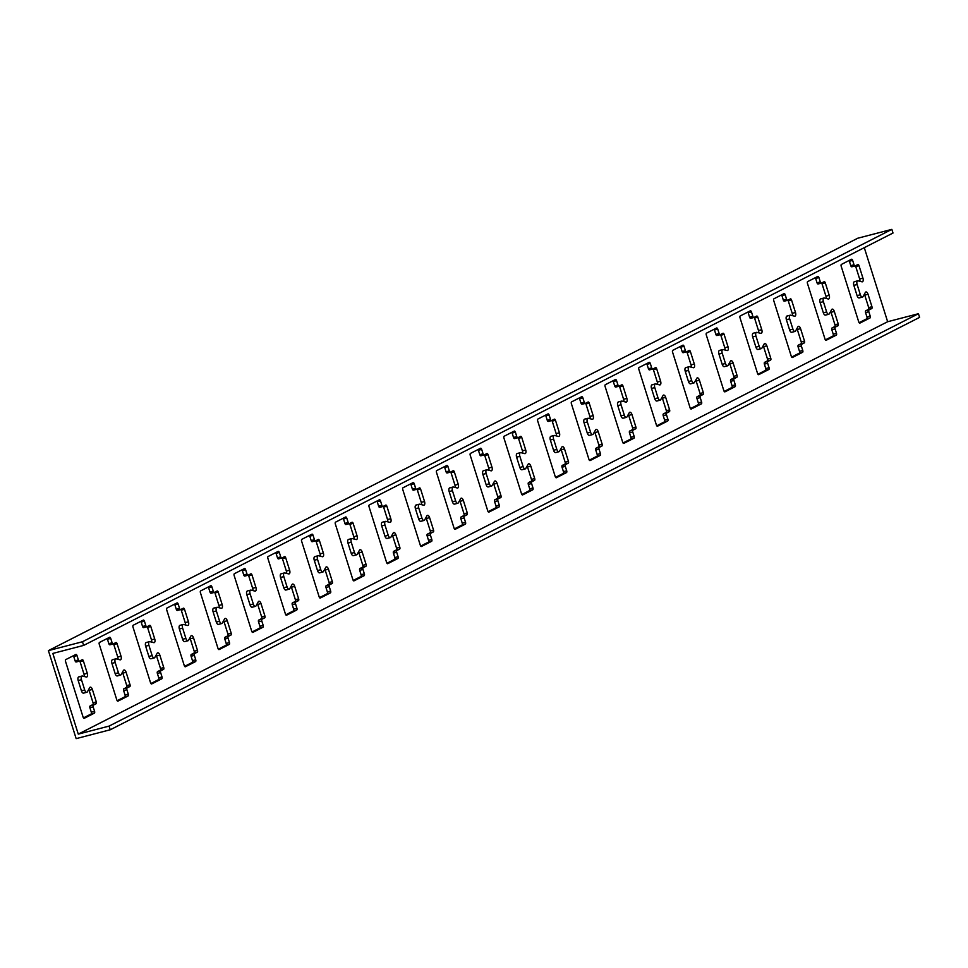<?xml version="1.0" encoding="UTF-8"?>
<svg xmlns="http://www.w3.org/2000/svg" width="968" height="968" viewBox="0 0 968 968"><rect width="100%" height="100%" fill="white"/><g stroke="black" fill="none" stroke-linecap="round" stroke-linejoin="round"><path stroke-width="1.45" d="M110.231 729.775L919.6 317.383L918.438 313.717L109.069 726.097L110.231 729.775L76.157 738.632L48.4 650.617L857.769 238.225L891.843 229.368L893.004 233.034L83.635 645.414L52.829 653.424L78.275 734.119L887.644 321.727L918.438 313.717M78.275 734.119L109.069 726.097M826.636 311.95A3.085 1.488 75.4 0 0 828.753 314.261A3.085 1.488 75.4 0 0 829.322 313.765L831.609 309.639A3.085 1.488 -104.6 0 1 832.178 309.143A3.085 1.488 -104.6 0 1 834.307 311.454L838.227 323.917A1.549 0.738 -104.6 0 1 838.022 325.732L835.323 327.111A1.549 0.738 75.4 0 0 835.118 328.914L836.497 333.319A1.549 0.738 -104.6 0 1 836.291 335.134L826.176 340.288A1.549 0.738 -104.6 0 1 826.091 340.312A1.549 0.738 -104.6 0 1 825.038 339.163L807.457 283.418A1.549 0.738 -104.6 0 1 807.663 281.603L817.791 276.449A1.549 0.738 -104.6 0 1 817.863 276.424A1.549 0.738 -104.6 0 1 818.928 277.574L820.307 281.966A1.549 0.738 75.4 0 0 821.372 283.128A1.549 0.738 75.4 0 0 821.445 283.092L824.143 281.724A1.549 0.738 -104.6 0 1 824.216 281.688A1.549 0.738 -104.6 0 1 825.28 282.85L829.213 295.313A3.085 1.488 -104.6 0 1 828.644 298.991A3.085 1.488 -104.6 0 1 828.245 298.991L824.361 298.011A3.085 1.488 75.4 0 0 823.962 298.011A3.085 1.488 75.4 0 0 823.393 301.689L826.636 311.95L823.357 312.809A3.085 1.488 75.4 0 0 825.486 315.108L828.753 314.261M860.358 294.768A3.085 1.488 75.4 0 0 862.488 297.079A3.085 1.488 75.4 0 0 863.045 296.583L865.331 292.457A3.085 1.488 -104.6 0 1 865.9 291.961A3.085 1.488 -104.6 0 1 868.03 294.272L871.962 306.735A1.549 0.738 -104.6 0 1 871.745 308.55L869.046 309.929A1.549 0.738 75.4 0 0 868.84 311.732L870.22 316.137A1.549 0.738 -104.6 0 1 870.014 317.952L859.899 323.106A1.549 0.738 -104.6 0 1 859.826 323.13A1.549 0.738 -104.6 0 1 858.761 321.981L841.18 266.224A1.549 0.738 -104.6 0 1 841.398 264.421L851.513 259.267A1.549 0.738 -104.6 0 1 851.586 259.243A1.549 0.738 -104.6 0 1 852.651 260.392L854.03 264.784A1.549 0.738 75.4 0 0 855.095 265.946A1.549 0.738 75.4 0 0 855.168 265.91L857.866 264.542A1.549 0.738 -104.6 0 1 857.938 264.506A1.549 0.738 -104.6 0 1 859.003 265.656L862.936 278.131A3.085 1.488 -104.6 0 1 862.367 281.809A3.085 1.488 -104.6 0 1 861.98 281.809L858.084 280.829A3.085 1.488 75.4 0 0 857.684 280.829A3.085 1.488 75.4 0 0 857.116 284.507L860.358 294.768L857.079 295.627A3.085 1.488 75.4 0 0 859.209 297.926L862.488 297.079M864.291 247.663L887.644 321.727M792.913 329.132A3.085 1.488 75.4 0 0 795.03 331.443A3.085 1.488 75.4 0 0 795.599 330.947L797.886 326.821A3.085 1.488 -104.6 0 1 798.455 326.337A3.085 1.488 -104.6 0 1 800.572 328.636L804.505 341.099A1.549 0.738 -104.6 0 1 804.299 342.914L801.601 344.293A1.549 0.738 75.4 0 0 801.383 346.096L802.774 350.501A1.549 0.738 -104.6 0 1 802.569 352.316L792.441 357.47A1.549 0.738 -104.6 0 1 792.369 357.494A1.549 0.738 -104.6 0 1 791.304 356.345L773.735 300.6A1.549 0.738 -104.6 0 1 773.94 298.785L784.056 293.631A1.549 0.738 -104.6 0 1 784.14 293.606A1.549 0.738 -104.6 0 1 785.193 294.756L786.585 299.148A1.549 0.738 75.4 0 0 787.649 300.31A1.549 0.738 75.4 0 0 787.722 300.274L790.42 298.906A1.549 0.738 -104.6 0 1 790.493 298.87A1.549 0.738 -104.6 0 1 791.558 300.032L795.49 312.495A3.085 1.488 -104.6 0 1 794.922 316.173A3.085 1.488 -104.6 0 1 794.522 316.173L790.638 315.193A3.085 1.488 75.4 0 0 790.239 315.193A3.085 1.488 75.4 0 0 789.67 318.871L792.913 329.132L789.634 329.991A3.085 1.488 75.4 0 0 791.764 332.29L795.03 331.443M759.19 346.314A3.085 1.488 75.4 0 0 761.308 348.625A3.085 1.488 75.4 0 0 761.876 348.129L764.163 344.003A3.085 1.488 -104.6 0 1 764.732 343.519A3.085 1.488 -104.6 0 1 766.85 345.818L770.782 358.281A1.549 0.738 -104.6 0 1 770.576 360.096L767.878 361.475A1.549 0.738 75.4 0 0 767.66 363.278L769.052 367.683A1.549 0.738 -104.6 0 1 768.834 369.498L758.718 374.652A1.549 0.738 -104.6 0 1 758.646 374.676A1.549 0.738 -104.6 0 1 757.581 373.527L740.012 317.782A1.549 0.738 -104.6 0 1 740.217 315.967L750.333 310.813A1.549 0.738 -104.6 0 1 750.406 310.788A1.549 0.738 -104.6 0 1 751.47 311.938L752.862 316.342A1.549 0.738 75.4 0 0 753.927 317.492A1.549 0.738 75.4 0 0 753.999 317.456L756.698 316.088A1.549 0.738 -104.6 0 1 756.77 316.052A1.549 0.738 -104.6 0 1 757.835 317.214L761.768 329.677A3.085 1.488 -104.6 0 1 761.199 333.355A3.085 1.488 -104.6 0 1 760.8 333.355L756.915 332.375A3.085 1.488 75.4 0 0 756.516 332.375A3.085 1.488 75.4 0 0 755.947 336.053L759.19 346.314L755.911 347.173A3.085 1.488 75.4 0 0 758.029 349.472L761.308 348.625M725.455 363.496A3.085 1.488 75.4 0 0 727.585 365.807A3.085 1.488 75.4 0 0 728.154 365.311L730.441 361.185A3.085 1.488 -104.6 0 1 731.009 360.701A3.085 1.488 -104.6 0 1 733.127 363L737.059 375.463A1.549 0.738 -104.6 0 1 736.854 377.278L734.155 378.657A1.549 0.738 75.4 0 0 733.938 380.46L735.329 384.865A1.549 0.738 -104.6 0 1 735.111 386.68L724.996 391.834A1.549 0.738 -104.6 0 1 724.923 391.858A1.549 0.738 -104.6 0 1 723.858 390.709L706.289 334.964A1.549 0.738 -104.6 0 1 706.495 333.149L716.61 327.995A1.549 0.738 -104.6 0 1 716.683 327.971A1.549 0.738 -104.6 0 1 717.748 329.12L719.139 333.524A1.549 0.738 75.4 0 0 720.204 334.674A1.549 0.738 75.4 0 0 720.277 334.638L722.975 333.27A1.549 0.738 -104.6 0 1 723.048 333.246A1.549 0.738 -104.6 0 1 724.112 334.396L728.045 346.859A3.085 1.488 -104.6 0 1 727.476 350.537A3.085 1.488 -104.6 0 1 727.077 350.537L723.181 349.557A3.085 1.488 75.4 0 0 722.793 349.557A3.085 1.488 75.4 0 0 722.225 353.235L725.455 363.496L722.188 364.355A3.085 1.488 75.4 0 0 724.306 366.654L727.585 365.807M691.733 380.678A3.085 1.488 75.4 0 0 693.862 382.989A3.085 1.488 75.4 0 0 694.431 382.493L696.718 378.367A3.085 1.488 -104.6 0 1 697.275 377.883A3.085 1.488 -104.6 0 1 699.404 380.182L703.337 392.657A1.549 0.738 -104.6 0 1 703.131 394.46L700.433 395.839A1.549 0.738 75.4 0 0 700.215 397.642L701.606 402.047A1.549 0.738 -104.6 0 1 701.389 403.862L691.273 409.016A1.549 0.738 -104.6 0 1 691.2 409.041A1.549 0.738 -104.6 0 1 690.136 407.891L672.566 352.146A1.549 0.738 -104.6 0 1 672.772 350.331L682.888 345.177A1.549 0.738 -104.6 0 1 682.96 345.152A1.549 0.738 -104.6 0 1 684.025 346.302L685.417 350.706A1.549 0.738 75.4 0 0 686.481 351.856A1.549 0.738 75.4 0 0 686.554 351.82L689.252 350.452A1.549 0.738 -104.6 0 1 689.325 350.428A1.549 0.738 -104.6 0 1 690.39 351.578L694.322 364.041A3.085 1.488 -104.6 0 1 693.741 367.719A3.085 1.488 -104.6 0 1 693.354 367.719L689.458 366.739A3.085 1.488 75.4 0 0 689.071 366.739A3.085 1.488 75.4 0 0 688.502 370.417L691.733 380.678L688.466 381.537A3.085 1.488 75.4 0 0 690.583 383.836L693.862 382.989M658.01 397.872A3.085 1.488 75.4 0 0 660.14 400.171A3.085 1.488 75.4 0 0 660.708 399.675L662.995 395.549A3.085 1.488 -104.6 0 1 663.552 395.065A3.085 1.488 -104.6 0 1 665.681 397.364L669.614 409.839A1.549 0.738 -104.6 0 1 669.408 411.642L666.71 413.021A1.549 0.738 75.4 0 0 666.492 414.824L667.884 419.229A1.549 0.738 -104.6 0 1 667.666 421.044L657.55 426.198A1.549 0.738 -104.6 0 1 657.478 426.222A1.549 0.738 -104.6 0 1 656.413 425.073L638.832 369.328A1.549 0.738 -104.6 0 1 639.049 367.513L649.165 362.359A1.549 0.738 -104.6 0 1 649.238 362.334A1.549 0.738 -104.6 0 1 650.302 363.484L651.694 367.888A1.549 0.738 75.4 0 0 652.759 369.038A1.549 0.738 75.4 0 0 652.831 369.014L655.53 367.634A1.549 0.738 -104.6 0 1 655.602 367.61A1.549 0.738 -104.6 0 1 656.667 368.76L660.6 381.223A3.085 1.488 -104.6 0 1 660.019 384.901A3.085 1.488 -104.6 0 1 659.631 384.901L655.735 383.921A3.085 1.488 75.4 0 0 655.348 383.921A3.085 1.488 75.4 0 0 654.779 387.599L658.01 397.872L654.731 398.719A3.085 1.488 75.4 0 0 656.861 401.018L660.14 400.171M624.287 415.054A3.085 1.488 75.4 0 0 626.417 417.353A3.085 1.488 75.4 0 0 626.986 416.857L629.26 412.731A3.085 1.488 -104.6 0 1 629.829 412.247A3.085 1.488 -104.6 0 1 631.959 414.546L635.891 427.021A1.549 0.738 -104.6 0 1 635.673 428.824L632.975 430.203A1.549 0.738 75.4 0 0 632.769 432.018L634.161 436.411A1.549 0.738 -104.6 0 1 633.943 438.226L623.828 443.38A1.549 0.738 -104.6 0 1 623.755 443.404A1.549 0.738 -104.6 0 1 622.69 442.255L605.109 386.51A1.549 0.738 -104.6 0 1 605.327 384.695L615.442 379.541A1.549 0.738 -104.6 0 1 615.515 379.516A1.549 0.738 -104.6 0 1 616.58 380.666L617.971 385.07A1.549 0.738 75.4 0 0 619.036 386.22A1.549 0.738 75.4 0 0 619.109 386.196L621.807 384.816A1.549 0.738 -104.6 0 1 621.88 384.792A1.549 0.738 -104.6 0 1 622.944 385.942L626.877 398.405A3.085 1.488 -104.6 0 1 626.296 402.083A3.085 1.488 -104.6 0 1 625.909 402.083L622.013 401.103A3.085 1.488 75.4 0 0 621.625 401.103A3.085 1.488 75.4 0 0 621.057 404.781L624.287 415.054L621.008 415.901A3.085 1.488 75.4 0 0 623.138 418.2L626.417 417.353M590.565 432.236A3.085 1.488 75.4 0 0 592.694 434.535A3.085 1.488 75.4 0 0 593.263 434.039L595.538 429.913A3.085 1.488 -104.6 0 1 596.106 429.429A3.085 1.488 -104.6 0 1 598.236 431.728L602.169 444.203A1.549 0.738 -104.6 0 1 601.951 446.006L599.252 447.385A1.549 0.738 75.4 0 0 599.047 449.2L600.438 453.593A1.549 0.738 -104.6 0 1 600.221 455.408L590.105 460.562A1.549 0.738 -104.6 0 1 590.032 460.586A1.549 0.738 -104.6 0 1 588.967 459.437L571.386 403.692A1.549 0.738 -104.6 0 1 571.604 401.877L581.72 396.723A1.549 0.738 -104.6 0 1 581.792 396.699A1.549 0.738 -104.6 0 1 582.857 397.848L584.249 402.252A1.549 0.738 75.4 0 0 585.301 403.402A1.549 0.738 75.4 0 0 585.386 403.378L588.084 401.998A1.549 0.738 -104.6 0 1 588.157 401.974A1.549 0.738 -104.6 0 1 589.209 403.124L593.142 415.587A3.085 1.488 -104.6 0 1 592.573 419.265A3.085 1.488 -104.6 0 1 592.186 419.265L588.29 418.285A3.085 1.488 75.4 0 0 587.903 418.285A3.085 1.488 75.4 0 0 587.322 421.963L590.565 432.236L587.286 433.083A3.085 1.488 75.4 0 0 589.415 435.382L592.694 434.535M556.842 449.418A3.085 1.488 75.4 0 0 558.972 451.717A3.085 1.488 75.4 0 0 559.54 451.221L561.815 447.095A3.085 1.488 -104.6 0 1 562.384 446.611A3.085 1.488 -104.6 0 1 564.513 448.91L568.446 461.385A1.549 0.738 -104.6 0 1 568.228 463.188L565.53 464.567A1.549 0.738 75.4 0 0 565.324 466.382L566.703 470.775A1.549 0.738 -104.6 0 1 566.498 472.59L556.382 477.744A1.549 0.738 -104.6 0 1 556.31 477.769A1.549 0.738 -104.6 0 1 555.245 476.619L537.663 420.874A1.549 0.738 -104.6 0 1 537.881 419.059L547.997 413.905A1.549 0.738 -104.6 0 1 548.069 413.88A1.549 0.738 -104.6 0 1 549.134 415.03L550.514 419.434A1.549 0.738 75.4 0 0 551.578 420.584A1.549 0.738 75.4 0 0 551.651 420.56L554.349 419.18A1.549 0.738 -104.6 0 1 554.434 419.156A1.549 0.738 -104.6 0 1 555.487 420.306L559.419 432.769A3.085 1.488 -104.6 0 1 558.851 436.447A3.085 1.488 -104.6 0 1 558.463 436.447L554.567 435.467A3.085 1.488 75.4 0 0 554.18 435.467A3.085 1.488 75.4 0 0 553.599 439.145L556.842 449.418L553.563 450.265A3.085 1.488 75.4 0 0 555.692 452.564L558.972 451.717M523.119 466.6A3.085 1.488 75.4 0 0 525.249 468.899A3.085 1.488 75.4 0 0 525.806 468.403L528.092 464.277A3.085 1.488 -104.6 0 1 528.661 463.793A3.085 1.488 -104.6 0 1 530.791 466.092L534.723 478.567A1.549 0.738 -104.6 0 1 534.505 480.37L531.807 481.749A1.549 0.738 75.4 0 0 531.601 483.564L532.981 487.957A1.549 0.738 -104.6 0 1 532.775 489.772L522.659 494.926A1.549 0.738 -104.6 0 1 522.587 494.95A1.549 0.738 -104.6 0 1 521.522 493.801L503.941 438.056A1.549 0.738 -104.6 0 1 504.159 436.241L514.274 431.087A1.549 0.738 -104.6 0 1 514.347 431.062A1.549 0.738 -104.6 0 1 515.412 432.212L516.791 436.616A1.549 0.738 75.4 0 0 517.856 437.766A1.549 0.738 75.4 0 0 517.928 437.742L520.627 436.362A1.549 0.738 -104.6 0 1 520.699 436.338A1.549 0.738 -104.6 0 1 521.764 437.488L525.697 449.963A3.085 1.488 -104.6 0 1 525.128 453.629A3.085 1.488 -104.6 0 1 524.741 453.629L520.844 452.649A3.085 1.488 75.4 0 0 520.445 452.649A3.085 1.488 75.4 0 0 519.876 456.327L523.119 466.6L519.84 467.447A3.085 1.488 75.4 0 0 521.97 469.746L525.249 468.899M489.397 483.782A3.085 1.488 75.4 0 0 491.526 486.081A3.085 1.488 75.4 0 0 492.083 485.585L494.37 481.471A3.085 1.488 -104.6 0 1 494.938 480.975A3.085 1.488 -104.6 0 1 497.068 483.274L501 495.749A1.549 0.738 -104.6 0 1 500.783 497.552L498.084 498.931A1.549 0.738 75.4 0 0 497.879 500.746L499.258 505.139A1.549 0.738 -104.6 0 1 499.052 506.954L488.937 512.108A1.549 0.738 -104.6 0 1 488.864 512.132A1.549 0.738 -104.6 0 1 487.799 510.983L470.218 455.238A1.549 0.738 -104.6 0 1 470.436 453.423L480.551 448.269A1.549 0.738 -104.6 0 1 480.624 448.244A1.549 0.738 -104.6 0 1 481.689 449.394L483.068 453.798A1.549 0.738 75.4 0 0 484.133 454.948A1.549 0.738 75.4 0 0 484.206 454.924L486.904 453.544A1.549 0.738 -104.6 0 1 486.977 453.52A1.549 0.738 -104.6 0 1 488.041 454.67L491.974 467.145A3.085 1.488 -104.6 0 1 491.405 470.811A3.085 1.488 -104.6 0 1 491.018 470.811L487.122 469.831A3.085 1.488 75.4 0 0 486.722 469.831A3.085 1.488 75.4 0 0 486.154 473.509L489.397 483.782L486.118 484.629A3.085 1.488 75.4 0 0 488.247 486.94L491.526 486.081M455.674 500.964A3.085 1.488 75.4 0 0 457.791 503.263A3.085 1.488 75.4 0 0 458.36 502.779L460.647 498.653A3.085 1.488 -104.6 0 1 461.216 498.157A3.085 1.488 -104.6 0 1 463.345 500.456L467.278 512.931A1.549 0.738 -104.6 0 1 467.06 514.746L464.362 516.113A1.549 0.738 75.4 0 0 464.156 517.928L465.535 522.321A1.549 0.738 -104.6 0 1 465.33 524.136L455.214 529.29A1.549 0.738 -104.6 0 1 455.129 529.314A1.549 0.738 -104.6 0 1 454.077 528.165L436.495 472.42A1.549 0.738 -104.6 0 1 436.701 470.605L446.829 465.451A1.549 0.738 -104.6 0 1 446.901 465.426A1.549 0.738 -104.6 0 1 447.966 466.576L449.346 470.98A1.549 0.738 75.4 0 0 450.41 472.13A1.549 0.738 75.4 0 0 450.483 472.106L453.181 470.726A1.549 0.738 -104.6 0 1 453.254 470.702A1.549 0.738 -104.6 0 1 454.319 471.852L458.251 484.327A3.085 1.488 -104.6 0 1 457.683 488.005A3.085 1.488 -104.6 0 1 457.283 487.993L453.399 487.013A3.085 1.488 75.4 0 0 453 487.013A3.085 1.488 75.4 0 0 452.431 490.691L455.674 500.964L452.395 501.811A3.085 1.488 75.4 0 0 454.524 504.122L457.791 503.263M421.951 518.146A3.085 1.488 75.4 0 0 424.069 520.445A3.085 1.488 75.4 0 0 424.637 519.961L426.924 515.835A3.085 1.488 -104.6 0 1 427.493 515.339A3.085 1.488 -104.6 0 1 429.611 517.638L433.543 530.113A1.549 0.738 -104.6 0 1 433.337 531.928L430.639 533.295A1.549 0.738 75.4 0 0 430.421 535.11L431.813 539.515A1.549 0.738 -104.6 0 1 431.607 541.318L421.479 546.472A1.549 0.738 -104.6 0 1 421.407 546.509A1.549 0.738 -104.6 0 1 420.342 545.347L402.773 489.602A1.549 0.738 -104.6 0 1 402.978 487.787L413.094 482.633A1.549 0.738 -104.6 0 1 413.179 482.608A1.549 0.738 -104.6 0 1 414.231 483.758L415.623 488.162A1.549 0.738 75.4 0 0 416.688 489.312A1.549 0.738 75.4 0 0 416.76 489.288L419.459 487.908A1.549 0.738 -104.6 0 1 419.531 487.884A1.549 0.738 -104.6 0 1 420.596 489.034L424.529 501.509A3.085 1.488 -104.6 0 1 423.96 505.187A3.085 1.488 -104.6 0 1 423.56 505.175L419.676 504.195A3.085 1.488 75.4 0 0 419.277 504.195A3.085 1.488 75.4 0 0 418.708 507.873L421.951 518.146L418.672 518.993A3.085 1.488 75.4 0 0 420.802 521.304L424.069 520.445M388.228 535.328A3.085 1.488 75.4 0 0 390.346 537.627A3.085 1.488 75.4 0 0 390.915 537.143L393.202 533.017A3.085 1.488 -104.6 0 1 393.77 532.521A3.085 1.488 -104.6 0 1 395.888 534.82L399.82 547.295A1.549 0.738 -104.6 0 1 399.615 549.11L396.916 550.477A1.549 0.738 75.4 0 0 396.699 552.292L398.09 556.697A1.549 0.738 -104.6 0 1 397.884 558.5L387.757 563.654A1.549 0.738 -104.6 0 1 387.684 563.691A1.549 0.738 -104.6 0 1 386.619 562.529L369.05 506.784A1.549 0.738 -104.6 0 1 369.256 504.969L379.371 499.815A1.549 0.738 -104.6 0 1 379.444 499.791A1.549 0.738 -104.6 0 1 380.509 500.94L381.9 505.344A1.549 0.738 75.4 0 0 382.965 506.494A1.549 0.738 75.4 0 0 383.038 506.47L385.736 505.09A1.549 0.738 -104.6 0 1 385.809 505.066A1.549 0.738 -104.6 0 1 386.873 506.216L390.806 518.691A3.085 1.488 -104.6 0 1 390.237 522.369A3.085 1.488 -104.6 0 1 389.838 522.357L385.954 521.389A3.085 1.488 75.4 0 0 385.554 521.377A3.085 1.488 75.4 0 0 384.986 525.055L388.228 535.328L384.949 536.175A3.085 1.488 75.4 0 0 387.067 538.486L390.346 537.627M354.494 552.51A3.085 1.488 75.4 0 0 356.623 554.809A3.085 1.488 75.4 0 0 357.192 554.325L359.479 550.199A3.085 1.488 -104.6 0 1 360.048 549.703A3.085 1.488 -104.6 0 1 362.165 552.002L366.098 564.477A1.549 0.738 -104.6 0 1 365.892 566.292L363.194 567.659A1.549 0.738 75.4 0 0 362.976 569.474L364.367 573.879A1.549 0.738 -104.6 0 1 364.149 575.682L354.034 580.836A1.549 0.738 -104.6 0 1 353.961 580.873A1.549 0.738 -104.6 0 1 352.896 579.711L335.327 523.966A1.549 0.738 -104.6 0 1 335.533 522.163L345.649 517.009A1.549 0.738 -104.6 0 1 345.721 516.972A1.549 0.738 -104.6 0 1 346.786 518.122L348.178 522.526A1.549 0.738 75.4 0 0 349.242 523.676A1.549 0.738 75.4 0 0 349.315 523.652L352.013 522.272A1.549 0.738 -104.6 0 1 352.086 522.248A1.549 0.738 -104.6 0 1 353.151 523.398L357.083 535.873A3.085 1.488 -104.6 0 1 356.514 539.551A3.085 1.488 -104.6 0 1 356.115 539.539L352.219 538.571A3.085 1.488 75.4 0 0 351.832 538.559A3.085 1.488 75.4 0 0 351.263 542.237L354.494 552.51L351.227 553.357A3.085 1.488 75.4 0 0 353.344 555.668L356.623 554.809M320.771 569.692A3.085 1.488 75.4 0 0 322.901 571.991A3.085 1.488 75.4 0 0 323.469 571.507L325.756 567.381A3.085 1.488 -104.6 0 1 326.313 566.885A3.085 1.488 -104.6 0 1 328.442 569.184L332.375 581.659A1.549 0.738 -104.6 0 1 332.169 583.474L329.471 584.841A1.549 0.738 75.4 0 0 329.253 586.656L330.645 591.061A1.549 0.738 -104.6 0 1 330.427 592.864L320.311 598.018A1.549 0.738 -104.6 0 1 320.239 598.055A1.549 0.738 -104.6 0 1 319.174 596.893L301.605 541.148A1.549 0.738 -104.6 0 1 301.81 539.345L311.926 534.191A1.549 0.738 -104.6 0 1 311.999 534.154A1.549 0.738 -104.6 0 1 313.063 535.304L314.455 539.708A1.549 0.738 75.4 0 0 315.52 540.858A1.549 0.738 75.4 0 0 315.592 540.834L318.291 539.454A1.549 0.738 -104.6 0 1 318.363 539.43A1.549 0.738 -104.6 0 1 319.428 540.58L323.36 553.055A3.085 1.488 -104.6 0 1 322.792 556.733A3.085 1.488 -104.6 0 1 322.392 556.721L318.496 555.753A3.085 1.488 75.4 0 0 318.109 555.741A3.085 1.488 75.4 0 0 317.54 559.419L320.771 569.692L317.504 570.539A3.085 1.488 75.4 0 0 319.621 572.85L322.901 571.991M287.048 586.874A3.085 1.488 75.4 0 0 289.178 589.173A3.085 1.488 75.4 0 0 289.747 588.689L292.034 584.563A3.085 1.488 -104.6 0 1 292.59 584.067A3.085 1.488 -104.6 0 1 294.72 586.378L298.652 598.841A1.549 0.738 -104.6 0 1 298.447 600.656L295.748 602.023A1.549 0.738 75.4 0 0 295.53 603.838L296.922 608.243A1.549 0.738 -104.6 0 1 296.704 610.046L286.589 615.2A1.549 0.738 -104.6 0 1 286.516 615.237A1.549 0.738 -104.6 0 1 285.451 614.087L267.87 558.33A1.549 0.738 -104.6 0 1 268.088 556.527L278.203 551.373A1.549 0.738 -104.6 0 1 278.276 551.337A1.549 0.738 -104.6 0 1 279.341 552.486L280.732 556.89A1.549 0.738 75.4 0 0 281.797 558.04A1.549 0.738 75.4 0 0 281.869 558.016L284.568 556.636A1.549 0.738 -104.6 0 1 284.64 556.612A1.549 0.738 -104.6 0 1 285.705 557.762L289.638 570.237A3.085 1.488 -104.6 0 1 289.057 573.915A3.085 1.488 -104.6 0 1 288.67 573.915L284.774 572.935A3.085 1.488 75.4 0 0 284.386 572.923A3.085 1.488 75.4 0 0 283.818 576.601L287.048 586.874L283.769 587.721A3.085 1.488 75.4 0 0 285.899 590.032L289.178 589.173M253.326 604.056A3.085 1.488 75.4 0 0 255.455 606.355A3.085 1.488 75.4 0 0 256.024 605.871L258.299 601.745A3.085 1.488 -104.6 0 1 258.867 601.249A3.085 1.488 -104.6 0 1 260.997 603.56L264.929 616.023A1.549 0.738 -104.6 0 1 264.712 617.838L262.013 619.205A1.549 0.738 75.4 0 0 261.808 621.02L263.199 625.425A1.549 0.738 -104.6 0 1 262.981 627.228L252.866 632.382A1.549 0.738 -104.6 0 1 252.793 632.419A1.549 0.738 -104.6 0 1 251.728 631.269L234.147 575.512A1.549 0.738 -104.6 0 1 234.365 573.709L244.481 568.555A1.549 0.738 -104.6 0 1 244.553 568.519A1.549 0.738 -104.6 0 1 245.618 569.68L247.009 574.072A1.549 0.738 75.4 0 0 248.074 575.222A1.549 0.738 75.4 0 0 248.147 575.198L250.845 573.818A1.549 0.738 -104.6 0 1 250.918 573.794A1.549 0.738 -104.6 0 1 251.982 574.944L255.915 587.419A3.085 1.488 -104.6 0 1 255.334 591.097A3.085 1.488 -104.6 0 1 254.947 591.097L251.051 590.117A3.085 1.488 75.4 0 0 250.664 590.105A3.085 1.488 75.4 0 0 250.095 593.783L253.326 604.056L250.047 604.915A3.085 1.488 75.4 0 0 252.176 607.214L255.455 606.355M219.603 621.238A3.085 1.488 75.4 0 0 221.732 623.537A3.085 1.488 75.4 0 0 222.301 623.053L224.576 618.927A3.085 1.488 -104.6 0 1 225.145 618.431A3.085 1.488 -104.6 0 1 227.274 620.742L231.207 633.205A1.549 0.738 -104.6 0 1 230.989 635.02L228.291 636.387A1.549 0.738 75.4 0 0 228.085 638.202L229.476 642.607A1.549 0.738 -104.6 0 1 229.259 644.41L219.143 649.564A1.549 0.738 -104.6 0 1 219.071 649.601A1.549 0.738 -104.6 0 1 218.006 648.451L200.424 592.694A1.549 0.738 -104.6 0 1 200.642 590.891L210.758 585.737A1.549 0.738 -104.6 0 1 210.83 585.701A1.549 0.738 -104.6 0 1 211.895 586.862L213.287 591.254A1.549 0.738 75.4 0 0 214.339 592.404A1.549 0.738 75.4 0 0 214.424 592.38L217.122 591.012A1.549 0.738 -104.6 0 1 217.195 590.976A1.549 0.738 -104.6 0 1 218.248 592.126L222.18 604.601A3.085 1.488 -104.6 0 1 221.612 608.279A3.085 1.488 -104.6 0 1 221.224 608.279L217.328 607.299A3.085 1.488 75.4 0 0 216.941 607.299A3.085 1.488 75.4 0 0 216.36 610.965L219.603 621.238L216.324 622.097A3.085 1.488 75.4 0 0 218.453 624.396L221.732 623.537M185.88 638.42A3.085 1.488 75.4 0 0 188.01 640.731A3.085 1.488 75.4 0 0 188.578 640.235L190.853 636.109A3.085 1.488 -104.6 0 1 191.422 635.613A3.085 1.488 -104.6 0 1 193.552 637.924L197.484 650.387A1.549 0.738 -104.6 0 1 197.266 652.202L194.568 653.569A1.549 0.738 75.4 0 0 194.362 655.384L195.742 659.789A1.549 0.738 -104.6 0 1 195.536 661.604L185.42 666.758A1.549 0.738 -104.6 0 1 185.348 666.783A1.549 0.738 -104.6 0 1 184.283 665.633L166.702 609.876A1.549 0.738 -104.6 0 1 166.919 608.073L177.035 602.919A1.549 0.738 -104.6 0 1 177.108 602.882A1.549 0.738 -104.6 0 1 178.172 604.044L179.564 608.436A1.549 0.738 75.4 0 0 180.617 609.586A1.549 0.738 75.4 0 0 180.689 609.562L183.388 608.194A1.549 0.738 -104.6 0 1 183.472 608.158A1.549 0.738 -104.6 0 1 184.525 609.308L188.457 621.783A3.085 1.488 -104.6 0 1 187.889 625.461A3.085 1.488 -104.6 0 1 187.502 625.461L183.605 624.481A3.085 1.488 75.4 0 0 183.218 624.481A3.085 1.488 75.4 0 0 182.637 628.147L185.88 638.42L182.601 639.279A3.085 1.488 75.4 0 0 184.731 641.578L188.01 640.731M152.157 655.602A3.085 1.488 75.4 0 0 154.287 657.913A3.085 1.488 75.4 0 0 154.844 657.417L157.131 653.291A3.085 1.488 -104.6 0 1 157.699 652.795A3.085 1.488 -104.6 0 1 159.829 655.106L163.761 667.569A1.549 0.738 -104.6 0 1 163.544 669.384L160.845 670.764A1.549 0.738 75.4 0 0 160.64 672.566L162.019 676.971A1.549 0.738 -104.6 0 1 161.813 678.786L151.698 683.94A1.549 0.738 -104.6 0 1 151.625 683.965A1.549 0.738 -104.6 0 1 150.56 682.815L132.979 627.058A1.549 0.738 -104.6 0 1 133.197 625.255L143.312 620.101A1.549 0.738 -104.6 0 1 143.385 620.065A1.549 0.738 -104.6 0 1 144.45 621.226L145.829 625.618A1.549 0.738 75.4 0 0 146.894 626.78A1.549 0.738 75.4 0 0 146.967 626.744L149.665 625.376A1.549 0.738 -104.6 0 1 149.737 625.34A1.549 0.738 -104.6 0 1 150.802 626.49L154.735 638.965A3.085 1.488 -104.6 0 1 154.166 642.643A3.085 1.488 -104.6 0 1 153.779 642.643L149.883 641.663A3.085 1.488 75.4 0 0 149.483 641.663A3.085 1.488 75.4 0 0 148.915 645.341L152.157 655.602L148.878 656.461A3.085 1.488 75.4 0 0 151.008 658.76L154.287 657.913M118.435 672.784A3.085 1.488 75.4 0 0 120.564 675.095A3.085 1.488 75.4 0 0 121.121 674.599L123.408 670.473A3.085 1.488 -104.6 0 1 123.977 669.977A3.085 1.488 -104.6 0 1 126.106 672.288L130.039 684.751A1.549 0.738 -104.6 0 1 129.821 686.566L127.123 687.945A1.549 0.738 75.4 0 0 126.917 689.748L128.296 694.153A1.549 0.738 -104.6 0 1 128.091 695.968L117.975 701.122A1.549 0.738 -104.6 0 1 117.902 701.147A1.549 0.738 -104.6 0 1 116.838 699.997L99.256 644.252A1.549 0.738 -104.6 0 1 99.474 642.437L109.59 637.283A1.549 0.738 -104.6 0 1 109.662 637.259A1.549 0.738 -104.6 0 1 110.727 638.408L112.106 642.8A1.549 0.738 75.4 0 0 113.171 643.962A1.549 0.738 75.4 0 0 113.244 643.926L115.942 642.558A1.549 0.738 -104.6 0 1 116.015 642.522A1.549 0.738 -104.6 0 1 117.08 643.684L121.012 656.147A3.085 1.488 -104.6 0 1 120.443 659.825A3.085 1.488 -104.6 0 1 120.056 659.825L116.16 658.845A3.085 1.488 75.4 0 0 115.761 658.845A3.085 1.488 75.4 0 0 115.192 662.523L118.435 672.784L115.156 673.643A3.085 1.488 75.4 0 0 117.285 675.942L120.564 675.095M84.712 689.966A3.085 1.488 75.4 0 0 86.83 692.277A3.085 1.488 75.4 0 0 87.398 691.781L89.685 687.655A3.085 1.488 -104.6 0 1 90.254 687.159A3.085 1.488 -104.6 0 1 92.383 689.47L96.316 701.933A1.549 0.738 -104.6 0 1 96.098 703.748L93.4 705.127A1.549 0.738 75.4 0 0 93.194 706.93L94.574 711.335A1.549 0.738 -104.6 0 1 94.368 713.15L84.252 718.304A1.549 0.738 -104.6 0 1 84.168 718.329A1.549 0.738 -104.6 0 1 83.115 717.179L65.534 661.434A1.549 0.738 -104.6 0 1 65.739 659.619L75.867 654.465A1.549 0.738 -104.6 0 1 75.94 654.441A1.549 0.738 -104.6 0 1 77.004 655.59L78.384 659.982A1.549 0.738 75.4 0 0 79.449 661.144A1.549 0.738 75.4 0 0 79.521 661.108L82.219 659.74A1.549 0.738 -104.6 0 1 82.292 659.704A1.549 0.738 -104.6 0 1 83.357 660.866L87.289 673.329A3.085 1.488 -104.6 0 1 86.721 677.007A3.085 1.488 -104.6 0 1 86.321 677.007L82.437 676.027A3.085 1.488 75.4 0 0 82.038 676.027A3.085 1.488 75.4 0 0 81.469 679.705L84.712 689.966L81.433 690.825A3.085 1.488 75.4 0 0 83.563 693.124L86.83 692.277M83.635 645.414L82.474 641.748L891.843 229.368M82.474 641.748L48.4 650.617M821.082 298.858A3.085 1.488 75.4 0 0 820.695 298.858A3.085 1.488 75.4 0 0 820.114 302.536L823.357 312.809M821.663 282.983A1.549 0.738 -104.6 0 1 822.001 283.697L825.934 296.172A3.085 1.488 -104.6 0 1 826.188 298.471M815.31 277.707A1.549 0.738 -104.6 0 1 815.649 278.421L817.028 282.825A1.549 0.738 75.4 0 0 818.093 283.975A1.549 0.738 75.4 0 0 818.166 283.951L821.3 283.14M830.641 311.381A3.085 1.488 -104.6 0 1 831.028 312.301L834.96 324.776A1.549 0.738 -104.6 0 1 834.743 326.579L832.044 327.958A1.549 0.738 75.4 0 0 831.839 329.773L833.218 334.166A1.549 0.738 -104.6 0 1 833.012 335.981L825.377 339.877M854.805 281.676A3.085 1.488 75.4 0 0 854.417 281.676A3.085 1.488 75.4 0 0 853.837 285.354L857.079 295.627M855.385 265.801A1.549 0.738 -104.6 0 1 855.724 266.515L859.657 278.978A3.085 1.488 -104.6 0 1 859.911 281.289M849.033 260.525A1.549 0.738 -104.6 0 1 849.372 261.239L850.763 265.643A1.549 0.738 75.4 0 0 851.816 266.793A1.549 0.738 75.4 0 0 851.888 266.769L855.022 265.958M864.376 294.199A3.085 1.488 -104.6 0 1 864.751 295.119L868.683 307.594A1.549 0.738 -104.6 0 1 868.465 309.397L865.767 310.776A1.549 0.738 75.4 0 0 865.561 312.591L866.941 316.984A1.549 0.738 -104.6 0 1 866.735 318.799L859.1 322.695M787.359 316.04A3.085 1.488 75.4 0 0 786.96 316.04A3.085 1.488 75.4 0 0 786.391 319.718L789.634 329.991M787.94 300.165A1.549 0.738 -104.6 0 1 788.279 300.879L792.211 313.354A3.085 1.488 -104.6 0 1 792.465 315.653M781.587 294.889A1.549 0.738 -104.6 0 1 781.926 295.603L783.306 300.007A1.549 0.738 75.4 0 0 784.37 301.157A1.549 0.738 75.4 0 0 784.443 301.133L787.577 300.322M796.918 328.563A3.085 1.488 -104.6 0 1 797.305 329.483L801.238 341.958A1.549 0.738 -104.6 0 1 801.02 343.761L798.322 345.14A1.549 0.738 75.4 0 0 798.116 346.955L799.495 351.348A1.549 0.738 -104.6 0 1 799.29 353.163L791.655 357.059M753.636 333.222A3.085 1.488 75.4 0 0 753.237 333.222A3.085 1.488 75.4 0 0 752.668 336.9L755.911 347.173M754.217 317.347A1.549 0.738 -104.6 0 1 754.556 318.061L758.489 330.536A3.085 1.488 -104.6 0 1 758.743 332.835M747.865 312.071A1.549 0.738 -104.6 0 1 748.203 312.785L749.583 317.189A1.549 0.738 75.4 0 0 750.648 318.339A1.549 0.738 75.4 0 0 750.72 318.315L753.842 317.504M763.195 345.745A3.085 1.488 -104.6 0 1 763.583 346.665L767.515 359.14A1.549 0.738 -104.6 0 1 767.297 360.955L764.599 362.322A1.549 0.738 75.4 0 0 764.393 364.137L765.773 368.542A1.549 0.738 -104.6 0 1 765.567 370.345L757.92 374.241M719.914 350.416A3.085 1.488 75.4 0 0 719.514 350.404A3.085 1.488 75.4 0 0 718.946 354.082L722.188 364.355M720.495 334.529A1.549 0.738 -104.6 0 1 720.833 335.243L724.766 347.718A3.085 1.488 -104.6 0 1 725.02 350.017M714.13 329.253A1.549 0.738 -104.6 0 1 714.469 329.967L715.86 334.371A1.549 0.738 75.4 0 0 716.925 335.521A1.549 0.738 75.4 0 0 716.998 335.497L720.119 334.686M729.473 362.927A3.085 1.488 -104.6 0 1 729.86 363.847L733.78 376.322A1.549 0.738 -104.6 0 1 733.575 378.137L730.876 379.504A1.549 0.738 75.4 0 0 730.659 381.319L732.05 385.724A1.549 0.738 -104.6 0 1 731.844 387.527L724.197 391.423M686.191 367.598A3.085 1.488 75.4 0 0 685.792 367.586A3.085 1.488 75.4 0 0 685.223 371.264L688.466 381.537M686.772 351.711A1.549 0.738 -104.6 0 1 687.111 352.425L691.043 364.9A3.085 1.488 -104.6 0 1 691.297 367.199M680.407 346.435A1.549 0.738 -104.6 0 1 680.746 347.149L682.137 351.553A1.549 0.738 75.4 0 0 683.202 352.703A1.549 0.738 75.4 0 0 683.275 352.679L686.397 351.868M695.75 380.109A3.085 1.488 -104.6 0 1 696.125 381.029L700.058 393.504A1.549 0.738 -104.6 0 1 699.852 395.319L697.154 396.686A1.549 0.738 75.4 0 0 696.936 398.501L698.327 402.906A1.549 0.738 -104.6 0 1 698.122 404.709L690.474 408.605M652.456 384.78A3.085 1.488 75.4 0 0 652.069 384.768A3.085 1.488 75.4 0 0 651.5 388.446L654.731 398.719M653.049 368.893A1.549 0.738 -104.6 0 1 653.388 369.607L657.32 382.082A3.085 1.488 -104.6 0 1 657.575 384.381M646.685 363.617A1.549 0.738 -104.6 0 1 647.023 364.331L648.415 368.735A1.549 0.738 75.4 0 0 649.48 369.885A1.549 0.738 75.4 0 0 649.552 369.861L652.674 369.05M662.027 397.291A3.085 1.488 -104.6 0 1 662.402 398.211L666.335 410.686A1.549 0.738 -104.6 0 1 666.129 412.501L663.431 413.868A1.549 0.738 75.4 0 0 663.213 415.683L664.605 420.088A1.549 0.738 -104.6 0 1 664.387 421.891L656.752 425.787M618.734 401.962A3.085 1.488 75.4 0 0 618.346 401.95A3.085 1.488 75.4 0 0 617.778 405.628L621.008 415.901M619.326 386.075A1.549 0.738 -104.6 0 1 619.665 386.789L623.598 399.264A3.085 1.488 -104.6 0 1 623.852 401.563M612.962 380.811A1.549 0.738 -104.6 0 1 613.301 381.513L614.692 385.917A1.549 0.738 75.4 0 0 615.757 387.067A1.549 0.738 75.4 0 0 615.829 387.043L618.951 386.232M628.305 414.473A3.085 1.488 -104.6 0 1 628.68 415.393L632.612 427.868A1.549 0.738 -104.6 0 1 632.406 429.683L629.708 431.05A1.549 0.738 75.4 0 0 629.49 432.865L630.882 437.27A1.549 0.738 -104.6 0 1 630.664 439.073L623.029 442.969M585.011 419.144A3.085 1.488 75.4 0 0 584.624 419.132A3.085 1.488 75.4 0 0 584.055 422.81L587.286 433.083M585.604 403.257A1.549 0.738 -104.6 0 1 585.942 403.971L589.875 416.446A3.085 1.488 -104.6 0 1 590.129 418.745M579.239 397.993A1.549 0.738 -104.6 0 1 579.578 398.695L580.969 403.099A1.549 0.738 75.4 0 0 582.034 404.249A1.549 0.738 75.4 0 0 582.107 404.225L585.229 403.414M594.582 431.655A3.085 1.488 -104.6 0 1 594.957 432.587L598.889 445.05A1.549 0.738 -104.6 0 1 598.684 446.865L595.986 448.232A1.549 0.738 75.4 0 0 595.768 450.047L597.159 454.452A1.549 0.738 -104.6 0 1 596.941 456.255L589.306 460.151M551.288 436.326A3.085 1.488 75.4 0 0 550.901 436.314A3.085 1.488 75.4 0 0 550.332 439.992L553.563 450.265M551.881 420.439A1.549 0.738 -104.6 0 1 552.22 421.153L556.152 433.628A3.085 1.488 -104.6 0 1 556.406 435.927M545.516 415.175A1.549 0.738 -104.6 0 1 545.855 415.889L547.247 420.281A1.549 0.738 75.4 0 0 548.311 421.431A1.549 0.738 75.4 0 0 548.384 421.407L551.506 420.596M560.859 448.837A3.085 1.488 -104.6 0 1 561.234 449.769L565.167 462.232A1.549 0.738 -104.6 0 1 564.949 464.047L562.263 465.414A1.549 0.738 75.4 0 0 562.045 467.229L563.436 471.634A1.549 0.738 -104.6 0 1 563.219 473.437L555.584 477.333M517.565 453.508A3.085 1.488 75.4 0 0 517.178 453.508A3.085 1.488 75.4 0 0 516.597 457.174L519.84 467.447M518.158 437.621A1.549 0.738 -104.6 0 1 518.497 438.335L522.418 450.81A3.085 1.488 -104.6 0 1 522.684 453.109M511.794 432.357A1.549 0.738 -104.6 0 1 512.132 433.071L513.524 437.463A1.549 0.738 75.4 0 0 514.577 438.613A1.549 0.738 75.4 0 0 514.661 438.589L517.783 437.778M527.136 466.019A3.085 1.488 -104.6 0 1 527.512 466.951L531.444 479.414A1.549 0.738 -104.6 0 1 531.226 481.229L528.528 482.596A1.549 0.738 75.4 0 0 528.322 484.411L529.714 488.816A1.549 0.738 -104.6 0 1 529.496 490.619L521.861 494.515M483.843 470.69A3.085 1.488 75.4 0 0 483.455 470.69A3.085 1.488 75.4 0 0 482.875 474.368L486.118 484.629M484.423 454.815A1.549 0.738 -104.6 0 1 484.762 455.517L488.695 467.992A3.085 1.488 -104.6 0 1 488.949 470.303M478.071 449.539A1.549 0.738 -104.6 0 1 478.41 450.253L479.801 454.645A1.549 0.738 75.4 0 0 480.854 455.807A1.549 0.738 75.4 0 0 480.927 455.771L484.06 454.96M493.414 483.201A3.085 1.488 -104.6 0 1 493.789 484.133L497.721 496.596A1.549 0.738 -104.6 0 1 497.504 498.411L494.805 499.791A1.549 0.738 75.4 0 0 494.6 501.593L495.991 505.998A1.549 0.738 -104.6 0 1 495.773 507.813L488.138 511.697M450.12 487.872A3.085 1.488 75.4 0 0 449.733 487.872A3.085 1.488 75.4 0 0 449.152 491.55L452.395 501.811M450.701 471.997A1.549 0.738 -104.6 0 1 451.04 472.699L454.972 485.174A3.085 1.488 -104.6 0 1 455.226 487.485M444.348 466.721A1.549 0.738 -104.6 0 1 444.687 467.435L446.066 471.827A1.549 0.738 75.4 0 0 447.131 472.989A1.549 0.738 75.4 0 0 447.204 472.953L450.338 472.142M459.679 500.383A3.085 1.488 -104.6 0 1 460.066 501.315L463.999 513.778A1.549 0.738 -104.6 0 1 463.781 515.593L461.083 516.972A1.549 0.738 75.4 0 0 460.877 518.775L462.256 523.18A1.549 0.738 -104.6 0 1 462.051 524.995L454.416 528.879M416.397 505.054A3.085 1.488 75.4 0 0 415.998 505.054A3.085 1.488 75.4 0 0 415.429 508.732L418.672 518.993M416.978 489.179A1.549 0.738 -104.6 0 1 417.317 489.893L421.249 502.356A3.085 1.488 -104.6 0 1 421.504 504.667M410.626 483.903A1.549 0.738 -104.6 0 1 410.964 484.617L412.344 489.009A1.549 0.738 75.4 0 0 413.409 490.171A1.549 0.738 75.4 0 0 413.481 490.135L416.615 489.324M425.956 517.565A3.085 1.488 -104.6 0 1 426.344 518.497L430.276 530.96A1.549 0.738 -104.6 0 1 430.058 532.775L427.36 534.154A1.549 0.738 75.4 0 0 427.154 535.957L428.534 540.362A1.549 0.738 -104.6 0 1 428.328 542.177L420.693 546.061M382.675 522.236A3.085 1.488 75.4 0 0 382.275 522.236A3.085 1.488 75.4 0 0 381.707 525.914L384.949 536.175M383.255 506.361A1.549 0.738 -104.6 0 1 383.594 507.075L387.527 519.538A3.085 1.488 -104.6 0 1 387.781 521.849M376.903 501.085A1.549 0.738 -104.6 0 1 377.242 501.799L378.621 506.191A1.549 0.738 75.4 0 0 379.686 507.353A1.549 0.738 75.4 0 0 379.759 507.317L382.88 506.506M392.234 534.747A3.085 1.488 -104.6 0 1 392.621 535.679L396.553 548.142A1.549 0.738 -104.6 0 1 396.336 549.957L393.637 551.337A1.549 0.738 75.4 0 0 393.431 553.139L394.811 557.544A1.549 0.738 -104.6 0 1 394.605 559.359L386.958 563.243M348.952 539.418A3.085 1.488 75.4 0 0 348.553 539.418A3.085 1.488 75.4 0 0 347.984 543.096L351.227 553.357M349.533 523.543A1.549 0.738 -104.6 0 1 349.871 524.257L353.804 536.72A3.085 1.488 -104.6 0 1 354.058 539.031M343.168 518.267A1.549 0.738 -104.6 0 1 343.507 518.981L344.898 523.385A1.549 0.738 75.4 0 0 345.963 524.535A1.549 0.738 75.4 0 0 346.036 524.499L349.158 523.688M358.511 551.929A3.085 1.488 -104.6 0 1 358.898 552.861L362.819 565.324A1.549 0.738 -104.6 0 1 362.613 567.139L359.914 568.519A1.549 0.738 75.4 0 0 359.697 570.321L361.088 574.726A1.549 0.738 -104.6 0 1 360.882 576.541L353.235 580.425M315.229 556.6A3.085 1.488 75.4 0 0 314.83 556.6A3.085 1.488 75.4 0 0 314.261 560.278L317.504 570.539M315.81 540.725A1.549 0.738 -104.6 0 1 316.149 541.439L320.081 553.902A3.085 1.488 -104.6 0 1 320.335 556.213M309.445 535.449A1.549 0.738 -104.6 0 1 309.784 536.163L311.176 540.567A1.549 0.738 75.4 0 0 312.24 541.717A1.549 0.738 75.4 0 0 312.313 541.681L315.435 540.87M324.788 569.111A3.085 1.488 -104.6 0 1 325.163 570.043L329.096 582.506A1.549 0.738 -104.6 0 1 328.89 584.321L326.192 585.701A1.549 0.738 75.4 0 0 325.974 587.503L327.365 591.908A1.549 0.738 -104.6 0 1 327.16 593.723L319.513 597.607M281.494 573.782A3.085 1.488 75.4 0 0 281.107 573.782A3.085 1.488 75.4 0 0 280.538 577.46L283.769 587.721M282.087 557.907A1.549 0.738 -104.6 0 1 282.426 558.621L286.359 571.084A3.085 1.488 -104.6 0 1 286.613 573.395M275.723 552.631A1.549 0.738 -104.6 0 1 276.062 553.345L277.453 557.75A1.549 0.738 75.4 0 0 278.518 558.899A1.549 0.738 75.4 0 0 278.59 558.863L281.712 558.052M291.065 586.293A3.085 1.488 -104.6 0 1 291.441 587.225L295.373 599.7A1.549 0.738 -104.6 0 1 295.167 601.503L292.469 602.882A1.549 0.738 75.4 0 0 292.251 604.685L293.643 609.09A1.549 0.738 -104.6 0 1 293.425 610.905L285.79 614.789M247.772 590.964A3.085 1.488 75.4 0 0 247.384 590.964A3.085 1.488 75.4 0 0 246.816 594.642L250.047 604.915M248.365 575.089A1.549 0.738 -104.6 0 1 248.703 575.803L252.636 588.266A3.085 1.488 -104.6 0 1 252.89 590.577M242 569.813A1.549 0.738 -104.6 0 1 242.339 570.527L243.73 574.931A1.549 0.738 75.4 0 0 244.795 576.081A1.549 0.738 75.4 0 0 244.868 576.057L247.989 575.234M257.343 603.487A3.085 1.488 -104.6 0 1 257.718 604.407L261.65 616.882A1.549 0.738 -104.6 0 1 261.445 618.685L258.746 620.065A1.549 0.738 75.4 0 0 258.529 621.867L259.92 626.272A1.549 0.738 -104.6 0 1 259.702 628.087L252.067 631.983M214.049 608.146A3.085 1.488 75.4 0 0 213.662 608.146A3.085 1.488 75.4 0 0 213.093 611.824L216.324 622.097M214.642 592.271A1.549 0.738 -104.6 0 1 214.981 592.985L218.913 605.448A3.085 1.488 -104.6 0 1 219.167 607.759M208.277 586.995A1.549 0.738 -104.6 0 1 208.616 587.709L210.008 592.114A1.549 0.738 75.4 0 0 211.072 593.263A1.549 0.738 75.4 0 0 211.145 593.239L214.267 592.416M223.62 620.67A3.085 1.488 -104.6 0 1 223.995 621.589L227.928 634.064A1.549 0.738 -104.6 0 1 227.722 635.867L225.024 637.246A1.549 0.738 75.4 0 0 224.806 639.061L226.197 643.454A1.549 0.738 -104.6 0 1 225.98 645.269L218.344 649.165M180.326 625.328A3.085 1.488 75.4 0 0 179.939 625.328A3.085 1.488 75.4 0 0 179.37 629.006L182.601 639.279M180.919 609.453A1.549 0.738 -104.6 0 1 181.258 610.167L185.191 622.63A3.085 1.488 -104.6 0 1 185.445 624.941M174.555 604.177A1.549 0.738 -104.6 0 1 174.893 604.891L176.285 609.295A1.549 0.738 75.4 0 0 177.35 610.445A1.549 0.738 75.4 0 0 177.422 610.421L180.544 609.598M189.897 637.851A3.085 1.488 -104.6 0 1 190.273 638.771L194.205 651.246A1.549 0.738 -104.6 0 1 193.987 653.049L191.301 654.428A1.549 0.738 75.4 0 0 191.083 656.244L192.475 660.636A1.549 0.738 -104.6 0 1 192.257 662.451L184.622 666.347M146.604 642.51A3.085 1.488 75.4 0 0 146.216 642.51A3.085 1.488 75.4 0 0 145.648 646.188L148.878 656.461M147.197 626.635A1.549 0.738 -104.6 0 1 147.535 627.349L151.456 639.812A3.085 1.488 -104.6 0 1 151.722 642.123M140.832 621.359A1.549 0.738 -104.6 0 1 141.171 622.073L142.562 626.477A1.549 0.738 75.4 0 0 143.627 627.627A1.549 0.738 75.4 0 0 143.7 627.603L146.821 626.78M156.175 655.034A3.085 1.488 -104.6 0 1 156.55 655.953L160.482 668.428A1.549 0.738 -104.6 0 1 160.264 670.231L157.566 671.61A1.549 0.738 75.4 0 0 157.361 673.425L158.752 677.818A1.549 0.738 -104.6 0 1 158.534 679.633L150.899 683.529M112.881 659.692A3.085 1.488 75.4 0 0 112.494 659.692A3.085 1.488 75.4 0 0 111.913 663.37L115.156 673.643M113.462 643.817A1.549 0.738 -104.6 0 1 113.8 644.531L117.733 657.006A3.085 1.488 -104.6 0 1 117.987 659.305M107.109 638.541A1.549 0.738 -104.6 0 1 107.448 639.255L108.84 643.659A1.549 0.738 75.4 0 0 109.892 644.809A1.549 0.738 75.4 0 0 109.977 644.785L113.099 643.974M122.452 672.215A3.085 1.488 -104.6 0 1 122.827 673.135L126.76 685.61A1.549 0.738 -104.6 0 1 126.542 687.413L123.843 688.793A1.549 0.738 75.4 0 0 123.638 690.607L125.029 695A1.549 0.738 -104.6 0 1 124.812 696.815L117.176 700.711M79.158 676.874A3.085 1.488 75.4 0 0 78.771 676.874A3.085 1.488 75.4 0 0 78.19 680.552L81.433 690.825M79.739 660.999A1.549 0.738 -104.6 0 1 80.078 661.713L84.01 674.188A3.085 1.488 -104.6 0 1 84.264 676.487M73.386 655.723A1.549 0.738 -104.6 0 1 73.725 656.437L75.105 660.841A1.549 0.738 75.4 0 0 76.169 661.991A1.549 0.738 75.4 0 0 76.242 661.967L79.376 661.156M88.717 689.398A3.085 1.488 -104.6 0 1 89.104 690.317L93.037 702.792A1.549 0.738 -104.6 0 1 92.819 704.595L90.121 705.975A1.549 0.738 75.4 0 0 89.915 707.79L91.294 712.182A1.549 0.738 -104.6 0 1 91.089 713.997L83.454 717.893M857.116 284.507L853.837 285.354M862.936 278.131L859.657 278.978M859.003 265.656L855.724 266.515M854.03 264.784L850.763 265.643M852.651 260.392L849.372 261.239M870.014 317.952L866.735 318.799M870.22 316.137L866.941 316.984M868.84 311.732L865.561 312.591M869.046 309.929L865.767 310.776M871.745 308.55L868.465 309.397M871.962 306.735L868.683 307.594M868.03 294.272L864.751 295.119M823.393 301.689L820.114 302.536M829.213 295.313L825.934 296.172M825.28 282.85L822.001 283.697M820.307 281.966L817.028 282.825M818.928 277.574L815.649 278.421M836.291 335.134L833.012 335.981M836.497 333.319L833.218 334.166M835.118 328.914L831.839 329.773M835.323 327.111L832.044 327.958M838.022 325.732L834.743 326.579M838.227 323.917L834.96 324.776M834.307 311.454L831.028 312.301M800.572 328.636L797.305 329.483M804.505 341.099L801.238 341.958M804.299 342.914L801.02 343.761M801.601 344.293L798.322 345.14M801.383 346.096L798.116 346.955M802.774 350.501L799.495 351.348M802.569 352.316L799.29 353.163M785.193 294.756L781.926 295.603M786.585 299.148L783.306 300.007M791.558 300.032L788.279 300.879M795.49 312.495L792.211 313.354M789.67 318.871L786.391 319.718M766.85 345.818L763.583 346.665M770.782 358.281L767.515 359.14M770.576 360.096L767.297 360.955M767.878 361.475L764.599 362.322M767.66 363.278L764.393 364.137M769.052 367.683L765.773 368.542M768.834 369.498L765.567 370.345M751.47 311.938L748.203 312.785M752.862 316.342L749.583 317.189M757.835 317.214L754.556 318.061M761.768 329.677L758.489 330.536M755.947 336.053L752.668 336.9M733.127 363L729.86 363.847M737.059 375.463L733.78 376.322M736.854 377.278L733.575 378.137M734.155 378.657L730.876 379.504M733.938 380.46L730.659 381.319M735.329 384.865L732.05 385.724M735.111 386.68L731.844 387.527M717.748 329.12L714.469 329.967M719.139 333.524L715.86 334.371M724.112 334.396L720.833 335.243M728.045 346.859L724.766 347.718M722.225 353.235L718.946 354.082M699.404 380.182L696.125 381.029M703.337 392.657L700.058 393.504M703.131 394.46L699.852 395.319M700.433 395.839L697.154 396.686M700.215 397.642L696.936 398.501M701.606 402.047L698.327 402.906M701.389 403.862L698.122 404.709M684.025 346.302L680.746 347.149M685.417 350.706L682.137 351.553M690.39 351.578L687.111 352.425M694.322 364.041L691.043 364.9M688.502 370.417L685.223 371.264M665.681 397.364L662.402 398.211M669.614 409.839L666.335 410.686M669.408 411.642L666.129 412.501M666.71 413.021L663.431 413.868M666.492 414.824L663.213 415.683M667.884 419.229L664.605 420.088M667.666 421.044L664.387 421.891M650.302 363.484L647.023 364.331M651.694 367.888L648.415 368.735M656.667 368.76L653.388 369.607M660.6 381.223L657.32 382.082M654.779 387.599L651.5 388.446M631.959 414.546L628.68 415.393M635.891 427.021L632.612 427.868M635.673 428.824L632.406 429.683M632.975 430.203L629.708 431.05M632.769 432.018L629.49 432.865M634.161 436.411L630.882 437.27M633.943 438.226L630.664 439.073M616.58 380.666L613.301 381.513M617.971 385.07L614.692 385.917M622.944 385.942L619.665 386.789M626.877 398.405L623.598 399.264M621.057 404.781L617.778 405.628M598.236 431.728L594.957 432.587M602.169 444.203L598.889 445.05M601.951 446.006L598.684 446.865M599.252 447.385L595.986 448.232M599.047 449.2L595.768 450.047M600.438 453.593L597.159 454.452M600.221 455.408L596.941 456.255M582.857 397.848L579.578 398.695M584.249 402.252L580.969 403.099M589.209 403.124L585.942 403.971M593.142 415.587L589.875 416.446M587.322 421.963L584.055 422.81M564.513 448.91L561.234 449.769M568.446 461.385L565.167 462.232M568.228 463.188L564.949 464.047M565.53 464.567L562.263 465.414M565.324 466.382L562.045 467.229M566.703 470.775L563.436 471.634M566.498 472.59L563.219 473.437M549.134 415.03L545.855 415.889M550.514 419.434L547.247 420.281M555.487 420.306L552.22 421.153M559.419 432.769L556.152 433.628M553.599 439.145L550.332 439.992M530.791 466.092L527.512 466.951M534.723 478.567L531.444 479.414M534.505 480.37L531.226 481.229M531.807 481.749L528.528 482.596M531.601 483.564L528.322 484.411M532.981 487.957L529.714 488.816M532.775 489.772L529.496 490.619M515.412 432.212L512.132 433.071M516.791 436.616L513.524 437.463M521.764 437.488L518.497 438.335M525.697 449.963L522.418 450.81M519.876 456.327L516.597 457.174M497.068 483.274L493.789 484.133M501 495.749L497.721 496.596M500.783 497.552L497.504 498.411M498.084 498.931L494.805 499.791M497.879 500.746L494.6 501.593M499.258 505.139L495.991 505.998M499.052 506.954L495.773 507.813M481.689 449.394L478.41 450.253M483.068 453.798L479.801 454.645M488.041 454.67L484.762 455.517M491.974 467.145L488.695 467.992M486.154 473.509L482.875 474.368M463.345 500.456L460.066 501.315M467.278 512.931L463.999 513.778M467.06 514.746L463.781 515.593M464.362 516.113L461.083 516.972M464.156 517.928L460.877 518.775M465.535 522.321L462.256 523.18M465.33 524.136L462.051 524.995M447.966 466.576L444.687 467.435M449.346 470.98L446.066 471.827M454.319 471.852L451.04 472.699M458.251 484.327L454.972 485.174M452.431 490.691L449.152 491.55M429.611 517.638L426.344 518.497M433.543 530.113L430.276 530.96M433.337 531.928L430.058 532.775M430.639 533.295L427.36 534.154M430.421 535.11L427.154 535.957M431.813 539.515L428.534 540.362M431.607 541.318L428.328 542.177M414.231 483.758L410.964 484.617M415.623 488.162L412.344 489.009M420.596 489.034L417.317 489.893M424.529 501.509L421.249 502.356M418.708 507.873L415.429 508.732M395.888 534.82L392.621 535.679M399.82 547.295L396.553 548.142M399.615 549.11L396.336 549.957M396.916 550.477L393.637 551.337M396.699 552.292L393.431 553.139M398.09 556.697L394.811 557.544M397.884 558.5L394.605 559.359M380.509 500.94L377.242 501.799M381.9 505.344L378.621 506.191M386.873 506.216L383.594 507.075M390.806 518.691L387.527 519.538M384.986 525.055L381.707 525.914M362.165 552.002L358.898 552.861M366.098 564.477L362.819 565.324M365.892 566.292L362.613 567.139M363.194 567.659L359.914 568.519M362.976 569.474L359.697 570.321M364.367 573.879L361.088 574.726M364.149 575.682L360.882 576.541M346.786 518.122L343.507 518.981M348.178 522.526L344.898 523.385M353.151 523.398L349.871 524.257M357.083 535.873L353.804 536.72M351.263 542.237L347.984 543.096M328.442 569.184L325.163 570.043M332.375 581.659L329.096 582.506M332.169 583.474L328.89 584.321M329.471 584.841L326.192 585.701M329.253 586.656L325.974 587.503M330.645 591.061L327.365 591.908M330.427 592.864L327.16 593.723M313.063 535.304L309.784 536.163M314.455 539.708L311.176 540.567M319.428 540.58L316.149 541.439M323.36 553.055L320.081 553.902M317.54 559.419L314.261 560.278M294.72 586.378L291.441 587.225M298.652 598.841L295.373 599.7M298.447 600.656L295.167 601.503M295.748 602.023L292.469 602.882M295.53 603.838L292.251 604.685M296.922 608.243L293.643 609.09M296.704 610.046L293.425 610.905M279.341 552.486L276.062 553.345M280.732 556.89L277.453 557.75M285.705 557.762L282.426 558.621M289.638 570.237L286.359 571.084M283.818 576.601L280.538 577.46M260.997 603.56L257.718 604.407M264.929 616.023L261.65 616.882M264.712 617.838L261.445 618.685M262.013 619.205L258.746 620.065M261.808 621.02L258.529 621.867M263.199 625.425L259.92 626.272M262.981 627.228L259.702 628.087M245.618 569.68L242.339 570.527M247.009 574.072L243.73 574.931M251.982 574.944L248.703 575.803M255.915 587.419L252.636 588.266M250.095 593.783L246.816 594.642M227.274 620.742L223.995 621.589M231.207 633.205L227.928 634.064M230.989 635.02L227.722 635.867M228.291 636.387L225.024 637.246M228.085 638.202L224.806 639.061M229.476 642.607L226.197 643.454M229.259 644.41L225.98 645.269M211.895 586.862L208.616 587.709M213.287 591.254L210.008 592.114M218.248 592.126L214.981 592.985M222.18 604.601L218.913 605.448M216.36 610.965L213.093 611.824M193.552 637.924L190.273 638.771M197.484 650.387L194.205 651.246M197.266 652.202L193.987 653.049M194.568 653.569L191.301 654.428M194.362 655.384L191.083 656.244M195.742 659.789L192.475 660.636M195.536 661.604L192.257 662.451M178.172 604.044L174.893 604.891M179.564 608.436L176.285 609.295M184.525 609.308L181.258 610.167M188.457 621.783L185.191 622.63M182.637 628.147L179.37 629.006M159.829 655.106L156.55 655.953M163.761 667.569L160.482 668.428M163.544 669.384L160.264 670.231M160.845 670.764L157.566 671.61M160.64 672.566L157.361 673.425M162.019 676.971L158.752 677.818M161.813 678.786L158.534 679.633M144.45 621.226L141.171 622.073M145.829 625.618L142.562 626.477M150.802 626.49L147.535 627.349M154.735 638.965L151.456 639.812M148.915 645.341L145.648 646.188M126.106 672.288L122.827 673.135M130.039 684.751L126.76 685.61M129.821 686.566L126.542 687.413M127.123 687.945L123.843 688.793M126.917 689.748L123.638 690.607M128.296 694.153L125.029 695M128.091 695.968L124.812 696.815M110.727 638.408L107.448 639.255M112.106 642.8L108.84 643.659M117.08 643.684L113.8 644.531M121.012 656.147L117.733 657.006M115.192 662.523L111.913 663.37M92.383 689.47L89.104 690.317M96.316 701.933L93.037 702.792M96.098 703.748L92.819 704.595M93.4 705.127L90.121 705.975M93.194 706.93L89.915 707.79M94.574 711.335L91.294 712.182M94.368 713.15L91.089 713.997M77.004 655.59L73.725 656.437M78.384 659.982L75.105 660.841M83.357 660.866L80.078 661.713M87.289 673.329L84.01 674.188M81.469 679.705L78.19 680.552M857.684 280.829L854.417 281.676M855.095 265.946L851.816 266.793M823.962 298.011L820.695 298.858M821.372 283.128L818.093 283.975M787.649 300.31L784.37 301.157M790.239 315.193L786.96 316.04M753.927 317.492L750.648 318.339M756.516 332.375L753.237 333.222M720.204 334.674L716.925 335.521M722.793 349.557L719.514 350.404M686.481 351.856L683.202 352.703M689.071 366.739L685.792 367.586M652.759 369.038L649.48 369.885M655.348 383.921L652.069 384.768M619.036 386.22L615.757 387.067M621.625 401.103L618.346 401.95M585.301 403.402L582.034 404.249M587.903 418.285L584.624 419.132M551.578 420.584L548.311 421.431M554.18 435.467L550.901 436.314M517.856 437.766L514.577 438.613M520.445 452.649L517.178 453.508M484.133 454.948L480.854 455.807M486.722 469.831L483.455 470.69M450.41 472.13L447.131 472.989M453 487.013L449.733 487.872M416.688 489.312L413.409 490.171M419.277 504.195L415.998 505.054M382.965 506.494L379.686 507.353M385.554 521.377L382.275 522.236M349.242 523.676L345.963 524.535M351.832 538.559L348.553 539.418M315.52 540.858L312.24 541.717M318.109 555.741L314.83 556.6M281.797 558.04L278.518 558.899M284.386 572.923L281.107 573.782M248.074 575.222L244.795 576.081M250.664 590.105L247.384 590.964M214.339 592.404L211.072 593.263M216.941 607.299L213.662 608.146M180.617 609.586L177.35 610.445M183.218 624.481L179.939 625.328M146.894 626.78L143.627 627.627M149.483 641.663L146.216 642.51M113.171 643.962L109.892 644.809M115.761 658.845L112.494 659.692M79.449 661.144L76.169 661.991M82.038 676.027L78.771 676.874"/></g></svg>
